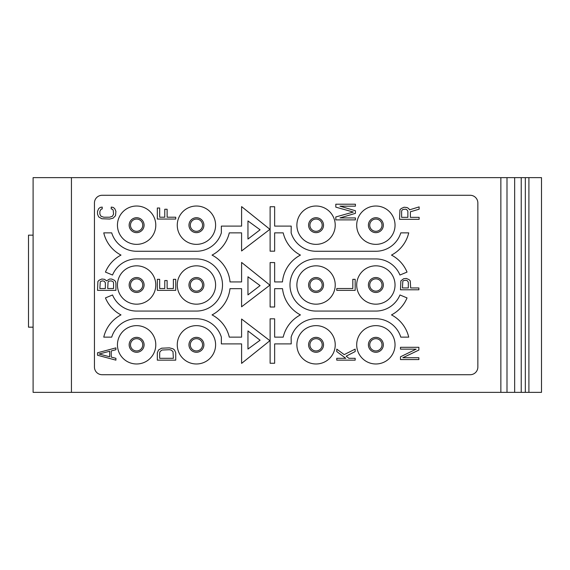<?xml version="1.0" encoding="UTF-8"?>
<svg xmlns="http://www.w3.org/2000/svg" width="570" height="570" viewBox="0 0 570 570"><rect width="100%" height="100%" fill="white"/><g stroke="black" fill="none" stroke-linecap="round" stroke-linejoin="round"><path stroke-width="0.85" d="M190.302 344.814A6.135 6.135 0 0 1 196.436 338.68A6.135 6.135 0 0 1 202.564 344.814A6.135 6.135 0 0 1 196.436 350.949A6.135 6.135 0 0 1 190.302 344.814A6.135 6.135 0 0 0 196.436 350.949A6.135 6.135 0 0 0 202.564 344.814A6.135 6.135 0 0 0 196.436 338.68A6.135 6.135 0 0 0 190.302 344.814M177.263 344.814A19.173 19.173 0 0 0 196.436 363.981A19.173 19.173 0 0 0 215.603 344.814A19.173 19.173 0 0 0 196.436 325.641A19.173 19.173 0 0 0 177.263 344.814M477.852 202.948A7.667 7.667 0 0 0 470.186 195.282L102.115 195.282A7.667 7.667 0 0 0 94.449 202.948L94.449 367.051A7.667 7.667 0 0 0 102.115 374.718L470.186 374.718A7.667 7.667 0 0 0 477.852 367.051L477.852 202.948M117.449 225.186A19.173 19.173 0 0 0 136.622 244.359A19.173 19.173 0 0 0 155.788 225.186A19.173 19.173 0 0 0 136.622 206.019A19.173 19.173 0 0 0 117.449 225.186M177.263 225.186A19.173 19.173 0 0 0 196.436 244.359A19.173 19.173 0 0 0 215.603 225.186A19.173 19.173 0 0 0 196.436 206.019A19.173 19.173 0 0 0 177.263 225.186M296.885 225.186A19.173 19.173 0 0 0 316.058 244.359A19.173 19.173 0 0 0 335.224 225.186A19.173 19.173 0 0 0 316.058 206.019A19.173 19.173 0 0 0 296.885 225.186M356.699 225.186A19.173 19.173 0 0 0 375.865 244.359A19.173 19.173 0 0 0 395.039 225.186A19.173 19.173 0 0 0 375.865 206.019A19.173 19.173 0 0 0 356.699 225.186M117.449 285A19.173 19.173 0 0 0 136.622 304.173A19.173 19.173 0 0 0 155.788 285A19.173 19.173 0 0 0 136.622 265.827A19.173 19.173 0 0 0 117.449 285M177.263 285A19.173 19.173 0 0 0 196.436 304.173A19.173 19.173 0 0 0 215.603 285A19.173 19.173 0 0 0 196.436 265.827A19.173 19.173 0 0 0 177.263 285M296.885 285A19.173 19.173 0 0 0 316.058 304.173A19.173 19.173 0 0 0 335.224 285A19.173 19.173 0 0 0 316.058 265.827A19.173 19.173 0 0 0 296.885 285M356.699 285A19.173 19.173 0 0 0 375.865 304.173A19.173 19.173 0 0 0 395.039 285A19.173 19.173 0 0 0 375.865 265.827A19.173 19.173 0 0 0 356.699 285M117.449 344.814A19.173 19.173 0 0 0 136.622 363.981A19.173 19.173 0 0 0 155.788 344.814A19.173 19.173 0 0 0 136.622 325.641A19.173 19.173 0 0 0 117.449 344.814M296.885 344.814A19.173 19.173 0 0 0 316.058 363.981A19.173 19.173 0 0 0 335.224 344.814A19.173 19.173 0 0 0 316.058 325.641A19.173 19.173 0 0 0 296.885 344.814M356.699 344.814A19.173 19.173 0 0 0 375.865 363.981A19.173 19.173 0 0 0 395.039 344.814A19.173 19.173 0 0 0 375.865 325.641A19.173 19.173 0 0 0 356.699 344.814M500.859 177.648L500.859 392.352L71.442 392.352L71.442 177.648L541.5 177.648L541.5 392.352L525.319 392.352L525.319 177.648M71.442 392.352L33.103 392.352L33.103 177.648L71.442 177.648M500.859 392.352L506.994 392.352L506.994 177.648M514.66 177.648L514.66 392.352L506.994 392.352M514.66 392.352L525.319 392.352M33.103 327.173L28.5 327.173L28.5 235.154L33.103 235.154M521.229 392.352L521.229 177.648M130.487 225.186A6.135 6.135 0 0 1 136.622 219.051A6.135 6.135 0 0 1 142.757 225.186A6.135 6.135 0 0 1 136.622 231.32A6.135 6.135 0 0 1 130.487 225.186M369.731 225.186A6.135 6.135 0 0 1 375.865 219.051A6.135 6.135 0 0 1 382 225.186A6.135 6.135 0 0 1 375.865 231.32A6.135 6.135 0 0 1 369.731 225.186A6.135 6.135 0 0 0 375.865 231.32A6.135 6.135 0 0 0 382 225.186A6.135 6.135 0 0 0 375.865 219.051A6.135 6.135 0 0 0 369.731 225.186M309.923 225.186A6.135 6.135 0 0 1 316.058 219.051A6.135 6.135 0 0 1 322.192 225.186A6.135 6.135 0 0 1 316.058 231.32A6.135 6.135 0 0 1 309.923 225.186A6.135 6.135 0 0 0 316.058 231.32A6.135 6.135 0 0 0 322.192 225.186A6.135 6.135 0 0 0 316.058 219.051A6.135 6.135 0 0 0 309.923 225.186M190.302 225.186A6.135 6.135 0 0 1 196.436 219.051A6.135 6.135 0 0 1 202.564 225.186A6.135 6.135 0 0 1 196.436 231.32A6.135 6.135 0 0 1 190.302 225.186A6.135 6.135 0 0 0 196.436 231.32A6.135 6.135 0 0 0 202.564 225.186A6.135 6.135 0 0 0 196.436 219.051A6.135 6.135 0 0 0 190.302 225.186M130.487 285A6.135 6.135 0 0 1 136.622 278.865A6.135 6.135 0 0 1 142.757 285A6.135 6.135 0 0 1 136.622 291.135A6.135 6.135 0 0 1 130.487 285M369.731 285A6.135 6.135 0 0 1 375.865 278.865A6.135 6.135 0 0 1 382 285A6.135 6.135 0 0 1 375.865 291.135A6.135 6.135 0 0 1 369.731 285A6.135 6.135 0 0 0 375.865 291.135A6.135 6.135 0 0 0 382 285A6.135 6.135 0 0 0 375.865 278.865A6.135 6.135 0 0 0 369.731 285M309.923 285A6.135 6.135 0 0 1 316.058 278.865A6.135 6.135 0 0 1 322.192 285A6.135 6.135 0 0 1 316.058 291.135A6.135 6.135 0 0 1 309.923 285A6.135 6.135 0 0 0 316.058 291.135A6.135 6.135 0 0 0 322.192 285A6.135 6.135 0 0 0 316.058 278.865A6.135 6.135 0 0 0 309.923 285M190.302 285A6.135 6.135 0 0 1 196.436 278.865A6.135 6.135 0 0 1 202.564 285A6.135 6.135 0 0 1 196.436 291.135A6.135 6.135 0 0 1 190.302 285A6.135 6.135 0 0 0 196.436 291.135A6.135 6.135 0 0 0 202.564 285A6.135 6.135 0 0 0 196.436 278.865A6.135 6.135 0 0 0 190.302 285M130.487 344.814A6.135 6.135 0 0 1 136.622 338.68A6.135 6.135 0 0 1 142.757 344.814A6.135 6.135 0 0 1 136.622 350.949A6.135 6.135 0 0 1 130.487 344.814M309.923 344.814A6.135 6.135 0 0 1 316.058 338.68A6.135 6.135 0 0 1 322.192 344.814A6.135 6.135 0 0 1 316.058 350.949A6.135 6.135 0 0 1 309.923 344.814M369.731 344.814A6.135 6.135 0 0 1 375.865 338.68A6.135 6.135 0 0 1 382 344.814A6.135 6.135 0 0 1 375.865 350.949A6.135 6.135 0 0 1 369.731 344.814A6.135 6.135 0 0 0 375.865 350.949A6.135 6.135 0 0 0 382 344.814A6.135 6.135 0 0 0 375.865 338.68A6.135 6.135 0 0 0 369.731 344.814M316.058 311.07A26.07 26.07 0 0 1 289.988 285A26.07 26.07 0 0 1 316.058 258.93L375.865 258.93A26.07 26.07 0 0 1 399.955 275.025L407.037 272.089A33.737 33.737 0 0 0 391.49 255.096A33.737 33.737 0 0 0 408.726 232.859L400.788 232.859A26.07 26.07 0 0 1 375.865 251.263L316.058 251.263A26.07 26.07 0 0 1 291.135 232.859L291.22 226.105L274.64 226.105L274.64 206.739L270.116 206.739L270.116 251.178L274.64 251.178L274.64 232.859L283.197 232.859A33.737 33.737 0 0 0 300.433 255.096A33.737 33.737 0 0 0 282.456 281.929L274.64 281.929L274.64 262.563L270.116 262.563L270.116 307.002L274.64 307.002L274.64 288.684L282.52 288.684A33.737 33.737 0 0 0 300.433 314.904A33.737 33.737 0 0 0 283.197 337.141L274.64 337.141L274.64 318.822L270.116 318.822L270.116 363.261L274.64 363.261L274.64 343.895L291.22 343.895L291.135 337.141A26.07 26.07 0 0 1 316.058 318.737L375.865 318.737A26.07 26.07 0 0 1 400.788 337.141L408.726 337.141A33.737 33.737 0 0 0 391.49 314.904A33.737 33.737 0 0 0 407.037 297.911L399.955 294.975A26.07 26.07 0 0 1 375.865 311.07L316.058 311.07M136.622 251.263A26.07 26.07 0 0 1 111.706 232.859L103.761 232.859A33.737 33.737 0 0 0 120.997 255.096A33.737 33.737 0 0 0 105.45 272.089L112.532 275.025A26.07 26.07 0 0 1 136.622 258.93L196.436 258.93A26.07 26.07 0 0 1 222.507 285A26.07 26.07 0 0 1 196.436 311.07L136.622 311.07A26.07 26.07 0 0 1 112.532 294.975L105.45 297.911A33.737 33.737 0 0 0 120.997 314.904A33.737 33.737 0 0 0 103.761 337.141L111.706 337.141A26.07 26.07 0 0 1 136.622 318.737L196.436 318.737A26.07 26.07 0 0 1 221.352 337.141L221.352 343.895L241.594 343.895L241.594 363.389L269.916 340.689L241.587 319.029L241.587 337.141L229.29 337.141A33.737 33.737 0 0 0 212.054 314.904A33.737 33.737 0 0 0 229.974 288.684L241.587 288.684L241.587 306.795L269.916 285.135L241.594 262.435L241.594 281.929L230.031 281.929A33.737 33.737 0 0 0 212.054 255.096A33.737 33.737 0 0 0 229.29 232.859L241.587 232.859L241.587 250.971L269.916 229.311L241.594 206.611L241.594 226.105L221.352 226.105L221.352 232.859A26.07 26.07 0 0 1 196.436 251.263L136.622 251.263M247.957 276.771L260.084 285.613L247.957 294.882L247.957 276.771M247.957 349.054L260.084 340.212L247.957 330.942L247.957 349.054M247.957 220.946L260.084 229.788L247.957 239.058L247.957 220.946M355.167 360.147L355.167 358.309L348.897 358.309L346.161 356.157L355.167 351.562L355.167 349.104L344.202 354.626L336.763 349.104L336.763 351.562L345.769 358.309L336.763 358.309L336.763 360.147L355.167 360.147M97.513 352.787L97.513 355.238L115.917 360.147L115.917 358.309L111.221 357.084L111.221 350.949L115.917 349.716L115.917 347.878L97.513 352.787M99.08 354.013L109.654 351.255L109.654 356.777L99.08 354.013M111.221 280.86L113.174 281.78L113.565 282.699L113.565 288.527L107.694 288.527L108.086 281.78L108.87 281.167L111.221 280.86M106.519 280.86L104.559 279.329L101.823 279.022L99.08 280.248L97.905 281.473L97.513 290.365L115.917 290.365L115.917 283.005L115.525 281.473L114.349 280.248L111.613 279.022L109.654 279.022L106.519 280.86M99.864 288.527L100.256 281.78L102.215 280.86L104.167 281.167L105.343 282.699L105.343 288.527L99.864 288.527M109.654 219.051L113.174 218.132L115.525 215.681L115.917 211.385L114.741 208.627L113.174 207.402L111.221 207.088L111.221 208.934L112.39 209.24L113.174 210.159L113.565 214.149L112.39 216.294L109.654 217.213L103.776 217.213L101.04 216.294L99.864 214.149L99.864 211.385L101.04 209.24L102.215 208.934L102.215 207.088L100.256 207.402L98.688 208.627L97.513 211.385L97.513 214.149L98.688 216.906L101.823 218.745L109.654 219.051M159.671 358.309L159.671 352.787L160.063 351.562L162.023 350.023L169.461 349.716L171.029 350.023L172.988 351.562L173.38 358.309L159.671 358.309M157.327 352.787L157.327 360.147L175.731 360.147L175.731 352.787L174.555 350.023L172.988 348.797L169.461 347.878L161.631 348.185L158.503 350.023L157.327 352.787M173.38 279.329L173.38 288.527L167.117 288.527L167.117 280.554L164.766 280.554L164.766 288.527L159.671 288.527L159.671 279.329L157.327 279.329L157.327 290.365L175.731 290.365L175.731 279.329L173.38 279.329M336.763 290.365L355.167 290.365L355.167 279.329L352.816 279.329L352.816 288.527L336.763 288.527L336.763 290.365M175.731 217.213L167.117 217.213L167.117 209.24L164.766 209.24L164.766 217.213L159.671 217.213L159.671 208.014L157.327 208.014L157.327 219.051L175.731 219.051L175.731 217.213M339.977 206.169L355.409 206.169L355.409 204.21L335.808 204.21L335.808 207.145L353.322 212.047L335.808 216.949L335.808 219.885L355.409 219.885L355.409 217.925L339.977 217.925L355.409 213.351L355.409 210.743L339.977 206.169M418.879 357.732L402.826 357.732L418.879 350.065L418.879 347.301L400.482 347.301L400.482 349.139L416.143 349.139L400.482 356.813L400.482 359.57L418.879 359.57L418.879 357.732M406.353 278.445L403.61 278.751L400.867 280.896L400.482 289.788L418.879 289.788L418.879 287.95L410.657 287.95L410.265 280.896L409.096 279.671L406.353 278.445M408.312 282.121L408.312 287.95L402.434 287.95L402.826 281.202L403.61 280.59L405.961 280.283L407.137 280.59L408.312 282.121M419.128 219.308L419.128 217.348L410.372 217.348L410.372 211.798L419.128 209.183L419.128 206.896L409.538 209.838L408.704 208.527L407.037 207.551L404.116 207.224L401.195 208.527L399.948 209.838L399.527 219.308L419.128 219.308M407.871 211.142L407.871 217.348L401.615 217.348L401.615 211.142L402.028 210.166L402.862 209.511L405.363 209.183L406.617 209.511L407.871 211.142M188.962 344.814A7.467 7.467 0 0 1 196.436 337.347A7.467 7.467 0 0 1 203.903 344.814A7.467 7.467 0 0 1 196.436 352.281A7.467 7.467 0 0 1 188.962 344.814M528.903 177.648L528.903 392.352M129.155 225.186A7.467 7.467 0 0 0 136.622 232.653A7.467 7.467 0 0 0 144.089 225.186A7.467 7.467 0 0 0 136.622 217.719A7.467 7.467 0 0 0 129.155 225.186M368.398 225.186A7.467 7.467 0 0 1 375.865 217.719A7.467 7.467 0 0 1 383.332 225.186A7.467 7.467 0 0 1 375.865 232.653A7.467 7.467 0 0 1 368.398 225.186M308.591 225.186A7.467 7.467 0 0 1 316.058 217.719A7.467 7.467 0 0 1 323.525 225.186A7.467 7.467 0 0 1 316.058 232.653A7.467 7.467 0 0 1 308.591 225.186M188.962 225.186A7.467 7.467 0 0 1 196.436 217.719A7.467 7.467 0 0 1 203.903 225.186A7.467 7.467 0 0 1 196.436 232.653A7.467 7.467 0 0 1 188.962 225.186M129.155 285A7.467 7.467 0 0 0 136.622 292.467A7.467 7.467 0 0 0 144.089 285A7.467 7.467 0 0 0 136.622 277.533A7.467 7.467 0 0 0 129.155 285M368.398 285A7.467 7.467 0 0 1 375.865 277.533A7.467 7.467 0 0 1 383.332 285A7.467 7.467 0 0 1 375.865 292.467A7.467 7.467 0 0 1 368.398 285M308.591 285A7.467 7.467 0 0 1 316.058 277.533A7.467 7.467 0 0 1 323.525 285A7.467 7.467 0 0 1 316.058 292.467A7.467 7.467 0 0 1 308.591 285M188.962 285A7.467 7.467 0 0 1 196.436 277.533A7.467 7.467 0 0 1 203.903 285A7.467 7.467 0 0 1 196.436 292.467A7.467 7.467 0 0 1 188.962 285M129.155 344.814A7.467 7.467 0 0 0 136.622 352.281A7.467 7.467 0 0 0 144.089 344.814A7.467 7.467 0 0 0 136.622 337.347A7.467 7.467 0 0 0 129.155 344.814M308.591 344.814A7.467 7.467 0 0 0 316.058 352.281A7.467 7.467 0 0 0 323.525 344.814A7.467 7.467 0 0 0 316.058 337.347A7.467 7.467 0 0 0 308.591 344.814M368.398 344.814A7.467 7.467 0 0 1 375.865 337.347A7.467 7.467 0 0 1 383.332 344.814A7.467 7.467 0 0 1 375.865 352.281A7.467 7.467 0 0 1 368.398 344.814"/></g></svg>
